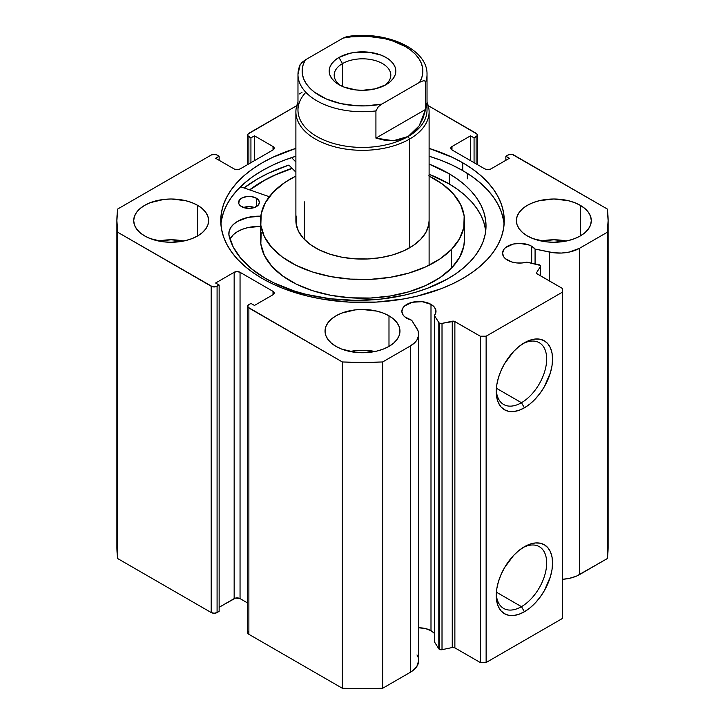 <?xml version="1.0" encoding="UTF-8"?>
<svg xmlns="http://www.w3.org/2000/svg" width="725" height="725" viewBox="0 0 725 725"><rect width="100%" height="100%" fill="white"/><g stroke="black" fill="none" stroke-linecap="round" stroke-linejoin="round"><path stroke-width="1.09" d="M438.815 322.516L438.815 648.821A2.501 1.441 0 0 0 439.395 649.346L439.395 323.042A2.501 1.441 180 0 1 438.815 322.516L434.402 315.502L435.852 312.629L435.734 309.629L434.067 306.793L430.994 304.373L430.994 630.687A17.065 9.851 0 0 0 418.706 627.796L425.457 628.548L430.994 630.687L430.994 304.373L422.258 301.682L412.398 302.243L404.74 305.868L403.154 307.572L401.858 311.342A17.065 9.851 180 0 1 412.398 302.243A17.065 9.851 180 0 1 430.994 304.373A17.065 9.851 180 0 1 435.997 311.342A17.065 9.851 180 0 1 434.402 315.502L434.402 641.815L438.815 648.821L434.402 641.815L434.402 315.502L438.815 322.516A2.501 1.441 180 0 0 439.395 323.042L439.395 649.346A2.501 1.441 180 0 1 438.815 648.821L438.815 322.516M406.861 318.311A17.065 9.851 180 0 1 401.858 311.342L403.154 315.112L404.74 316.816L411.709 320.269A17.065 9.851 180 0 1 406.861 318.311M531.679 246.246L531.679 263.166L531.679 246.246L529.087 245.023L519.607 243.364L513.073 244.108L505.416 247.742L503.839 249.445L502.543 253.215A17.065 9.851 180 0 1 513.073 244.108A17.065 9.851 180 0 1 531.679 246.246A17.065 9.851 180 0 1 535.077 249.047L531.679 246.246M507.536 260.184A17.065 9.851 180 0 1 502.543 253.215L503.839 256.985L505.416 258.689L511.723 261.961L516.644 262.921L521.828 262.985L526.821 262.151A17.065 9.851 180 0 1 507.536 260.184M521.456 606.653A35.661 20.59 120 0 0 546.659 563.814A35.661 20.59 120 0 0 522.888 547.638A35.661 20.59 -60 0 1 539.282 546.65A35.661 20.59 -60 0 1 544.756 575.233A35.661 20.59 -60 0 1 521.456 606.653L496.38 592.171L521.456 606.653A35.661 20.59 -60 0 1 503.63 608.42A35.661 20.59 -60 0 1 496.281 593.721A35.661 20.59 120 0 0 521.456 606.653L524.402 611.755L521.456 606.653M524.402 546.722A39.821 22.992 -60 0 1 552.559 562.981A39.821 22.992 -60 0 1 524.402 611.755L518.91 614.302L513.626 615.498L508.76 615.308L504.491 613.722L500.984 610.822L498.383 606.698L496.779 601.523L496.244 595.497L496.779 588.836L498.383 581.812L500.984 574.689L504.491 567.738L513.626 555.413L518.91 550.52L524.402 546.722L529.893 544.176L535.177 542.971L540.043 543.17L544.312 544.747L547.81 547.656L550.42 551.77L552.015 556.945L552.559 562.981L552.015 569.632L550.42 576.656L544.312 590.73L540.043 597.237L535.177 603.055L529.893 607.958L524.402 611.755A39.821 22.992 -60 0 1 496.244 595.497A39.821 22.992 -60 0 1 524.402 546.722L524.402 546.722M521.456 402.71A35.661 20.59 120 0 0 546.659 359.872A35.661 20.59 120 0 0 522.888 343.695A35.661 20.59 -60 0 1 539.282 342.708A35.661 20.59 -60 0 1 544.756 371.282A35.661 20.59 -60 0 1 521.456 402.71L496.38 388.228L521.456 402.71A35.661 20.59 -60 0 1 503.63 404.478A35.661 20.59 -60 0 1 496.281 389.778A35.661 20.59 120 0 0 521.456 402.71L524.402 407.812L521.456 402.71M524.402 342.78A39.821 22.992 -60 0 1 552.559 359.038A39.821 22.992 -60 0 1 524.402 407.812L518.91 410.359L513.626 411.555L508.76 411.365L504.491 409.779L500.984 406.879L498.383 402.756L496.779 397.581L496.244 391.554L496.779 384.893L498.383 377.87L500.984 370.747L504.491 363.796L513.626 351.471L518.91 346.577L524.402 342.78L529.893 340.233L535.177 339.028L540.043 339.228L544.312 340.804L547.81 343.713L550.42 347.828L552.015 353.002L552.559 359.038L552.015 365.69L550.42 372.713L544.312 386.788L540.043 393.294L535.177 399.112L529.893 404.015L524.402 407.812A39.821 22.992 -60 0 1 496.244 391.554A39.821 22.992 -60 0 1 524.402 342.78L524.402 342.78M467.29 178.83L467.29 173.347L467.29 178.83M462.731 162.772A141.747 81.834 180 0 1 504.247 220.636A141.747 81.834 180 0 1 416.748 296.244A141.747 81.834 180 0 1 262.269 278.509L272.573 283.901L283.747 288.686L308.252 296.244L321.356 298.954L348.607 302.08L376.393 302.08L403.644 298.954L416.748 296.244L441.253 288.686L452.427 283.901L462.731 278.509L472.075 272.555L480.358 266.102L487.508 259.215L493.462 251.956L498.147 244.398L501.528 236.604L503.567 228.656L504.247 220.636L503.567 212.615L501.528 204.667L498.147 196.883L493.462 189.316L487.508 182.057L480.358 175.169L472.075 168.717L462.731 162.772L452.427 157.379L429.109 148.398A141.747 81.834 180 0 1 462.731 162.772L462.731 170.583L462.731 162.772M504.083 224.551A141.747 81.834 0 0 0 462.731 170.583A141.747 81.834 0 0 0 429.109 156.219L441.253 160.406L452.427 165.191L462.731 170.583L472.075 176.538L480.358 182.99L487.508 189.877L493.462 197.137L498.147 204.704L501.528 212.488L503.567 220.436M183.652 241.035A37.464 21.632 0 0 0 158.675 241.035L171.163 239.794L183.652 241.035M197.653 205.338L197.653 235.933L202.311 232.653L205.773 228.919L207.912 224.859L208.628 220.636L207.912 216.422L205.773 212.362L202.311 208.619L197.653 205.338L191.98 202.656L185.5 200.653L171.163 199.003L163.85 199.42L150.347 202.656L144.674 205.338L140.007 208.619L136.545 212.362L134.415 216.422L133.699 220.636A37.464 21.632 180 0 1 156.827 200.653A37.464 21.632 180 0 1 197.653 205.338A37.464 21.632 180 0 1 208.628 220.636A37.464 21.632 180 0 1 185.5 240.618A37.464 21.632 180 0 1 144.674 235.933A37.464 21.632 180 0 1 133.699 220.636L134.415 224.859L136.545 228.919L140.007 232.653L144.674 235.933L150.347 238.625L163.85 241.851L171.163 242.268L185.5 240.618L191.98 238.625L197.653 235.933L197.653 205.338M374.988 351.498A37.464 21.632 0 0 0 350.012 351.498L362.5 350.266L374.988 351.498M388.99 315.81L388.99 346.405L393.648 343.124L397.119 339.382L399.248 335.322L399.964 331.108L399.248 326.884L397.119 322.824L393.648 319.091L388.99 315.81L383.317 313.118L376.837 311.125L362.5 309.475L355.187 309.892L341.683 313.118L336.01 315.81L331.352 319.091L327.881 322.824L325.752 326.884L325.036 331.108A37.464 21.632 180 0 1 348.163 311.125A37.464 21.632 180 0 1 388.99 315.81A37.464 21.632 180 0 1 399.964 331.108A37.464 21.632 180 0 1 376.837 351.09A37.464 21.632 180 0 1 336.01 346.405A37.464 21.632 180 0 1 325.036 331.108L325.752 335.322L327.881 339.382L331.352 343.124L336.01 346.405L341.683 349.087L355.187 352.323L362.5 352.74L376.837 351.09L383.317 349.087L388.99 346.405L388.99 315.81M566.325 241.035A37.464 21.632 0 0 0 541.348 241.035L553.837 239.794L566.325 241.035M580.326 205.338L580.326 235.933L584.993 232.653L588.455 228.919L590.585 224.859L591.301 220.636L590.585 216.422L588.455 212.362L584.993 208.619L580.326 205.338L574.653 202.656L568.173 200.653L553.837 199.003L539.5 200.653L533.02 202.656L527.347 205.338L522.689 208.619L519.227 212.362L517.088 216.422L516.372 220.636A37.464 21.632 180 0 1 539.5 200.653A37.464 21.632 180 0 1 580.326 205.338A37.464 21.632 180 0 1 591.301 220.636A37.464 21.632 180 0 1 568.173 240.618A37.464 21.632 180 0 1 527.347 235.933A37.464 21.632 180 0 1 516.372 220.636L517.088 224.859L519.227 228.919L522.689 232.653L527.347 235.933L533.02 238.625L546.532 241.851L553.837 242.268L568.173 240.618L574.653 238.625L580.326 235.933L580.326 205.338M418.706 660.557L416.875 666.429L412.978 670.525L410.323 672.293A28.647 16.539 0 0 0 418.706 660.602L418.706 334.288A28.647 16.539 180 0 0 416.984 328.633L411.709 320.269L418.098 330.89L418.624 335.548L416.875 340.116L415.18 342.245L410.323 345.988L382.646 361.965L362.5 362.446L342.354 361.965L247.977 307.21L247.977 305.37L250.932 303.403L254.466 305.442L273.017 294.74L274.231 293.036L273.017 291.341L240.047 272.301L237.102 271.594L234.157 272.301L215.615 283.013L219.14 285.052L215.733 286.756L212.543 286.756L117.713 232.263L116.888 220.636L117.713 209.008L211.192 155.041L214.138 154.334L217.083 155.041L219.14 156.228L215.615 158.267L234.157 168.97L237.102 169.677L240.047 168.97L273.017 149.939L274.231 148.235L273.017 146.541L254.466 135.829L250.932 137.868L247.977 135.901L247.977 134.062L296.779 105.633L248.874 133.282A4.16 2.402 180 0 0 247.66 134.986L247.66 164.575M428.221 105.633L477.023 134.062L477.023 135.901L474.068 137.868L470.534 135.829L451.983 146.541L450.769 148.235L451.983 149.939L484.952 168.97L487.898 169.677L490.843 168.97L509.385 158.267L505.86 156.228L509.267 154.516L512.457 154.516L607.287 209.008L608.112 220.636L607.287 232.263L579.61 248.249L569.442 252.028L561.54 253.043L553.465 252.735L535.077 249.047L535.077 263.882L535.077 249.047L549.559 252.092L549.559 281.046L549.559 252.092A28.647 16.539 180 0 0 579.61 248.249L607.287 232.263L607.287 558.576L576.547 576.094L569.442 578.342L562.663 579.284A28.647 16.539 0 0 0 579.61 574.553L579.61 248.249L579.61 574.553L607.287 558.576A245.612 141.801 0 0 0 608.112 546.949L607.287 558.576L607.287 232.263A245.612 141.801 180 0 0 608.112 220.636A245.612 141.801 180 0 0 607.287 209.008L513.808 155.041A4.16 2.402 180 0 0 507.917 155.041L505.86 156.228L505.86 160.307L505.86 156.228L509.385 158.267L490.843 168.97A4.16 2.402 180 0 1 484.952 168.97L451.983 149.939L451.983 146.541L470.534 135.829L470.534 160.642L470.534 135.829L474.068 137.868L474.068 162.681L474.068 137.868L476.126 136.681L476.126 163.877L476.126 136.681A4.16 2.402 180 0 0 477.34 134.986A4.16 2.402 180 0 0 476.126 133.282L428.221 105.633M540.596 266.057A2.501 1.441 180 0 0 538.956 264.697L526.821 262.151L540.361 265.441L540.442 266.546L536.717 272.455L536.881 273.642L562.663 288.613L562.663 292.021L486.131 336.201L480.249 336.201L454.312 321.311L441.326 323.459L439.395 323.042A2.501 1.441 180 0 0 442.014 323.377L442.014 649.682L439.395 649.346A2.501 1.441 0 0 0 442.014 649.682L452.255 647.534L442.014 649.682L442.014 323.377L452.255 321.22A2.501 1.441 180 0 1 454.874 321.556L454.874 647.869L452.255 647.534L452.255 321.22L452.255 647.534A2.501 1.441 0 0 1 454.874 647.869L480.249 662.514L454.874 647.869L454.874 321.556L480.249 336.201L486.131 336.201L486.131 662.514L480.249 662.514L480.249 336.201L480.249 662.514L486.131 662.514L562.663 618.325L486.131 662.514L486.131 336.201L562.663 292.021L562.663 288.613L537.298 273.968A2.501 1.441 180 0 1 536.572 272.953A2.501 1.441 180 0 1 536.717 272.455L540.442 266.546L540.442 275.79L540.442 266.546A2.501 1.441 180 0 0 540.596 266.057L540.596 275.872M295.891 148.398L272.573 157.379L262.269 162.772L252.925 168.717L244.642 175.169L237.492 182.057L231.538 189.316L226.852 196.883L223.472 204.667L221.433 212.615L220.753 220.636L221.433 228.656L223.472 236.604L226.852 244.398L231.538 251.956L237.492 259.215L244.642 266.102L252.925 272.555L262.269 278.509A141.747 81.834 180 0 1 220.753 220.636A141.747 81.834 180 0 1 295.891 148.398M434.067 633.097L430.994 630.687A17.065 9.851 0 0 1 434.402 633.487M416.984 654.947L418.098 657.194M418.706 334.288A28.647 16.539 180 0 1 410.323 345.988L410.323 672.293L382.646 688.27L382.646 361.965L410.323 345.988L410.323 672.293L382.646 688.27L362.5 688.75L342.354 688.27L248.874 634.303L247.66 632.599L247.977 631.683M116.888 546.94L116.888 220.636A245.612 141.801 180 0 0 117.713 232.263L117.713 558.576L116.888 546.949A245.612 141.801 0 0 0 117.713 558.576L211.192 612.543L211.192 286.239L211.192 612.543L117.713 558.576L117.713 232.263L211.192 286.239A4.16 2.402 180 0 0 217.083 286.239L217.083 612.543L214.138 613.25L211.192 612.543A4.16 2.402 0 0 0 217.083 612.543L219.14 611.356L219.14 285.052L219.14 611.356L217.083 612.543L217.083 286.239L219.14 285.052L215.615 283.013L234.157 272.301A4.16 2.402 180 0 1 240.047 272.301L240.047 598.614L247.66 603.01L240.047 598.614L235.507 598.089L219.14 607.278L234.157 598.614L234.157 272.301L234.157 598.614A4.16 2.402 0 0 1 240.047 598.614L240.047 272.301L273.017 291.341L273.017 294.74L254.466 305.442L250.932 303.403L248.874 304.591A4.16 2.402 180 0 0 247.66 306.294A4.16 2.402 180 0 0 248.874 307.989L342.354 361.965L342.354 688.27L248.874 634.303L248.874 307.989L248.874 634.303A4.16 2.402 0 0 1 247.66 632.599L247.66 306.294M608.112 546.94L608.112 220.636M247.66 134.986A4.16 2.402 180 0 0 248.874 136.681L248.874 163.877L248.874 136.681L250.932 137.868L254.466 135.829L273.017 146.541L273.017 149.939L240.047 168.97A4.16 2.402 180 0 1 234.157 168.97L215.615 158.267L219.14 156.228L217.083 155.041A4.16 2.402 180 0 0 211.192 155.041L117.713 209.008A245.612 141.801 180 0 0 116.888 220.636M562.663 618.325L562.663 292.021L562.663 618.325M250.932 137.868L250.932 162.681L250.932 137.868M254.466 135.829L254.466 160.642L254.466 135.829M219.14 156.228L219.14 160.307L219.14 156.228M273.017 146.541A4.16 2.402 180 0 1 274.231 148.235A4.16 2.402 180 0 1 273.017 149.939L273.017 146.541M451.983 146.541L451.983 149.939A4.16 2.402 180 0 1 450.769 148.235A4.16 2.402 180 0 1 451.983 146.541M273.017 291.341A4.16 2.402 180 0 1 274.231 293.036A4.16 2.402 180 0 1 273.017 294.74L273.017 291.341M221.433 220.436L223.472 212.488L226.852 204.704L231.538 197.137L237.492 189.877L244.642 182.99L252.925 176.538L262.269 170.583L272.573 165.191L283.747 160.406L295.891 156.219A141.747 81.834 0 0 0 220.917 224.551M288.858 165.083A148.199 85.559 0 0 0 244.026 187.929L257.71 178.83L268.486 173.193L288.858 165.083L295.891 172.169L288.858 165.083M249.581 189.868L262.269 181.468L272.573 176.075L292.066 168.309A141.747 81.834 180 0 0 249.581 189.868M382.646 361.965A245.612 141.801 180 0 1 342.354 361.965L342.354 688.27A245.612 141.801 0 0 0 382.646 688.27L382.646 361.965M536.717 273.443L536.717 272.455L536.717 273.443M429.109 220.636A66.609 38.452 180 0 1 420.627 239.413L425.856 232.507L428.647 225.14L429.109 220.463M304.373 239.413L304.373 201.858L304.373 239.413M428.711 175.849L442.567 184.159L453.361 193.883L460.647 204.631L464.172 215.996L463.792 227.532L459.514 238.815L451.512 249.391A101.989 58.888 180 0 1 336.772 277.621A101.989 58.888 180 0 1 260.511 220.636A101.989 58.888 180 0 1 273.488 191.889A101.989 58.888 180 0 1 295.891 176.048L284.916 182.41L273.488 191.889L265.486 202.465L261.208 213.739L260.828 225.285L264.353 236.649L271.639 247.388L282.433 257.112L296.289 265.432L312.702 272.029L331.026 276.651L350.556 279.116L370.548 279.343L390.222 277.303L408.846 273.089L425.675 266.863L440.084 258.861L451.512 249.391L451.512 268.087L451.512 249.391A101.989 58.888 180 0 0 464.489 220.636L464.489 239.332A101.989 58.888 0 0 1 451.512 268.087L459.514 257.502L463.792 246.228L464.489 239.069M260.511 220.636L260.511 239.332A101.989 58.888 0 0 0 336.772 296.317A101.989 58.888 0 0 0 451.512 268.087L440.084 277.557L425.675 285.559L408.846 291.785L390.222 295.999L370.548 298.029L350.556 297.812L331.026 295.347L312.702 290.725L296.289 284.127L282.433 275.808L271.639 266.084L264.353 255.336L260.828 243.981L261.208 232.435M249.763 189.923A141.538 81.717 180 0 1 292.175 168.417L274.829 175.178L264.362 180.453L249.763 189.923M429.109 176.048A101.989 58.888 180 0 1 464.489 220.636M296.353 216.132L296.099 223.672L298.401 231.094L303.168 238.108L310.209 244.461L319.263 249.889L329.975 254.194L341.946 257.212L354.697 258.825L367.756 258.97L380.607 257.647L392.76 254.892L403.762 250.832L413.168 245.603L420.627 239.413A66.609 38.452 180 0 1 345.698 257.846A66.609 38.452 180 0 1 295.891 220.636L295.891 111.867A66.609 38.452 180 0 1 297.975 102.334A66.609 38.452 0 0 0 329.522 145.281A66.609 38.452 0 0 0 409.598 139.064L408.13 136.508A64.525 37.256 180 0 1 323.839 139.998A64.525 37.256 180 0 1 305.859 92.32M384.141 85.695A28.311 16.34 0 0 0 381.649 63.12A28.311 16.34 0 0 0 342.481 63.601L338.947 57.483A33.305 19.231 180 0 1 386.053 57.483A33.305 19.231 180 0 1 386.053 84.68L390.195 81.762L393.267 78.436L395.161 74.829L395.805 71.077L395.161 67.325L393.267 63.718L390.195 60.402L386.053 57.483L381.006 55.091L368.998 52.218L356.002 52.218L349.758 53.315L338.947 57.483L334.805 60.402L331.733 63.718L329.839 67.325L329.195 71.077L329.839 74.829L331.733 78.436L334.805 81.762L338.947 84.68L343.994 87.063L356.002 89.936L362.5 90.308L375.242 88.84L386.053 84.68A33.305 19.231 180 0 1 338.947 84.68A33.305 19.231 180 0 1 338.947 57.483L342.481 63.601A28.311 16.34 180 0 1 373.33 60.057A28.311 16.34 180 0 1 390.811 75.155A28.311 16.34 180 0 1 384.141 85.695M342.481 86.447L342.481 63.601L342.481 86.447M425.611 102.424A64.525 37.256 180 0 1 408.13 136.508L409.598 139.064A66.609 38.452 0 0 0 427.025 102.334A66.609 38.452 180 0 1 429.109 111.867A66.609 38.452 180 0 1 409.598 139.064L409.598 247.832L409.598 139.064A66.609 38.452 180 0 1 337.007 147.392A66.609 38.452 180 0 1 295.891 111.867M346.813 36.612L343.142 38.072L305.325 59.903L300.213 64.462L297.975 74.476L297.975 110.173A64.525 37.256 0 0 0 337.805 144.583A64.525 37.256 0 0 0 408.13 136.508A64.525 37.256 0 0 0 427.025 110.173L427.025 74.476A64.525 37.256 180 0 1 425.611 82.224L425.611 109.421L419.204 125.778L408.13 136.508L393.294 140.741L375.922 138.113L375.922 110.916A64.525 37.256 180 0 1 297.975 74.476A64.525 37.256 180 0 1 299.389 66.727M299.624 65.594L300.232 64.434M299.389 93.924L301.962 92.438M425.611 109.421L425.611 82.224L424.787 80.91L423.21 80.819L419.675 82.26L381.858 104.092L378.332 106.729L375.922 110.916L375.922 138.113L425.611 109.421L375.922 138.113L384.839 140.278L393.294 140.741L401.106 139.472L408.13 136.508L414.202 131.914L419.204 125.778L423.038 118.229L425.611 109.421M297.993 75.463A64.525 37.256 0 0 0 375.922 110.916L378.332 106.729L381.858 104.092L365.427 105.886L357.044 105.787L340.759 103.593L326.141 98.899L314.315 92.075L309.747 88.015L306.186 83.629L303.721 79.007L302.388 74.231L302.207 69.392L303.195 64.579L305.325 59.903L343.142 38.072L351.244 36.839L367.956 36.368L384.241 38.57L391.835 40.618L405.184 46.436L410.685 50.088L415.253 54.148L418.814 58.526L421.279 63.157L422.612 67.932L422.793 72.772L421.805 77.575L419.675 82.26L381.858 104.092A60.365 34.854 180 0 1 319.816 95.718A60.365 34.854 180 0 1 305.325 59.903L301.79 62.558M427.025 74.476C427.822 48.503 384.984 30.269 346.786 36.622L343.142 38.072A60.365 34.854 180 0 1 405.184 46.436A60.365 34.854 180 0 1 419.675 82.26L423.21 80.819L424.787 80.91L425.611 82.224A64.525 37.256 0 0 0 427.007 73.497M340.859 85.695A28.311 16.34 180 0 1 334.189 75.155A28.311 16.34 180 0 1 342.481 63.601A28.311 16.34 0 0 0 340.859 85.695M241.534 206.616A10.404 6.008 180 0 1 238.561 202.42A10.404 6.008 180 0 1 245.041 196.856A10.404 6.008 180 0 1 256.414 198.215L256.414 206.616L256.414 198.215L251.113 196.538L247.053 196.511L241.697 198.124L239.395 200.055L238.743 203.526L240.256 205.701L244.878 207.948L250.886 208.329L254.656 207.45L258.544 204.776L259.378 202.483L258.626 200.182L256.414 198.215A10.404 6.008 180 0 1 259.378 202.42A10.404 6.008 180 0 1 252.898 207.984A10.404 6.008 180 0 1 241.534 206.616M254.475 207.513A10.404 6.008 0 0 0 243.464 207.513M264.707 277.965A129.059 74.512 180 0 1 228.882 234.982L233.142 246.853L240.673 258.173L251.294 268.64L264.707 277.965L273.996 282.94L294.876 291.187L306.258 294.386L330.392 298.782L355.54 300.377L380.743 299.108L405.03 295.021L416.54 291.967L427.469 288.278L447.207 279.134L455.817 273.769L463.474 267.951L470.099 261.716L475.645 255.146L480.041 248.285L483.258 241.217L485.252 233.994L486.013 226.698L485.532 219.385L483.811 212.144L480.874 205.03L476.742 198.124L471.449 191.472L465.06 185.165L457.629 179.238L449.228 173.773A129.059 74.512 180 0 1 486.022 225.865A129.059 74.512 180 0 1 405.692 294.867A129.059 74.512 180 0 1 264.707 277.965M485.532 229.589L483.811 222.339L480.874 215.225L476.742 208.32L471.449 201.677L465.06 195.36L457.629 189.442L449.228 183.969L449.228 173.773L449.228 183.969A129.059 74.512 -0 0 0 429.109 174.281L449.228 183.969A129.059 74.512 -0 0 1 485.723 230.967M295.891 161.974L291.559 157.606L295.891 161.974M429.109 164.086A129.059 74.512 180 0 1 449.228 173.773L429.109 164.086M240.564 186.724L269.301 196.72L240.564 186.724M260.882 216.168L248.023 217.382L237.419 221.46L233.459 224.369L230.65 227.695L229.118 231.284L228.928 234.982A30.305 17.491 180 0 1 228.837 233.658A30.305 17.491 180 0 1 260.592 216.186L260.592 218.225L260.592 216.186A0.834 0.48 180 0 0 260.801 216.177M260.592 226.381L248.023 227.578L242.349 229.29L237.419 231.656L233.459 234.565L229.97 239.123A30.305 17.491 0 0 1 260.511 226.381M254.847 207.658L249.083 206.607L243.283 207.586M477.34 164.575L477.34 134.986M429.109 111.867L429.109 265.232"/></g></svg>
